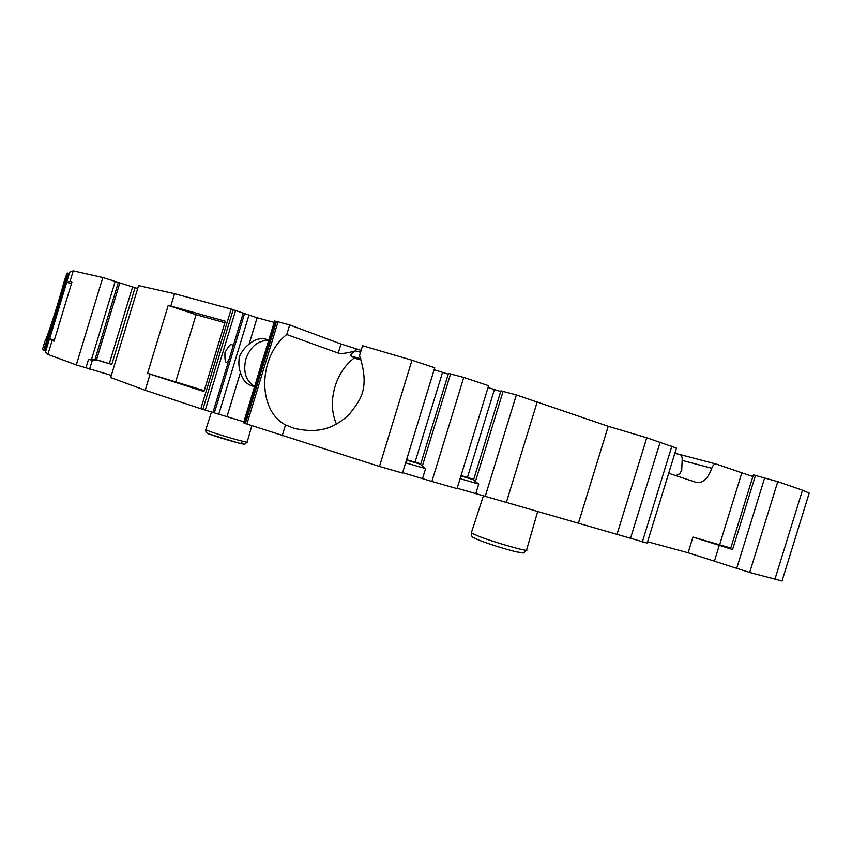 <?xml version="1.0" encoding="UTF-8"?>
<svg xmlns="http://www.w3.org/2000/svg" width="852" height="852" viewBox="0 0 852 852"><rect width="100%" height="100%" fill="white"/><g stroke="black" fill="none" stroke-linecap="round" stroke-linejoin="round"><path stroke-width="1.28" d="M675.657 475.576L679.374 473.989L681.696 470.581L682.143 460.378C682.441 456.672 681.408 454.638 679.055 454.286L674.827 453.381M774.873 579.424L802.488 490.198L809.208 493.116L782.019 580.968L749.685 572.469L688.096 552.756L647.573 541.765M802.488 490.198L777.769 481.646L749.685 572.469M753.392 474.883L777.769 481.646M682.143 460.378L711.761 468.28C712.858 465.245 714.338 463.839 716.17 464.042L752.87 476.566M111.324 375.37L76.307 364.912L102.815 277.539L137.683 288.54M102.815 277.539L73.229 270.861L69.715 272.118L45.507 351.982L47.893 354.453L76.307 364.912M43.793 350.204L67.212 273.023L64.432 280.372C59.118 300.916 46.945 338.84 44.986 341.109L42.6 348.969L43.793 350.204L67.18 273.023L69.289 273.524M616.88 534.715L646.753 437.779L676.456 448.077L647.169 543.065L457.151 488.239M646.753 437.779L608.232 426.288L516.355 394.934L500.891 390.823L473.542 479.974L478.728 484.042L475.81 493.574M500.678 391.526L488.026 387.553M463.754 377.436L431.879 481.444L457.023 488.633L488.601 385.7L463.754 377.436L448.471 373.41L420.547 464.532L425.606 468.621L405.627 462.828M448.237 374.166L434.147 369.683M411.985 360.215L379.47 466.47L402.495 473.052L434.733 367.776L411.985 360.215L362.558 345.731L359.555 355.55C370.918 390.674 358.703 401.771 348.756 414.988C336.327 425.627 322.503 434.786 294.164 428.332L285.505 424.892C257.07 410.195 258.209 356.541 286.762 334.527L338.223 353.101L341.002 344.016L289.691 324.932L276.527 321.385L245.387 423.54L243.565 422.762M361.131 350.385L341.002 344.016M274.557 321.076L276.527 321.385M233.203 309.649L202.829 409.397L145.202 390.269L110.653 377.553L138.578 285.612L174.543 293.727L231.169 309.074L257.112 317.764L274.152 322.397M755.511 475.32L732.582 549.497L692.942 537.069L730.782 548.038M668.692 473.265L696.606 482.498C702.985 483.201 708.033 478.462 711.761 468.28M732.582 549.497L730.547 548.794L753.402 474.852M43.825 350.225L45.827 350.939M202.829 409.397L243.864 421.772M379.47 466.47L245.387 423.54M431.879 481.444L402.623 472.647M73.229 270.861L70.002 281.522L66.733 282.278L71.43 283.748M47.893 354.453L52.11 340.534L49.629 338.745L66.733 282.278M70.002 281.522L71.962 282.001L54.017 341.183L52.11 340.534M49.629 338.745L54.336 340.161M174.543 293.727L170.805 306.038L168.206 305.41L196.098 314.697L224.896 322.748M145.202 390.269L150.09 374.188L147.566 373.325L168.206 305.41M89.609 369.15L92.261 360.439L98.278 360.449L111.793 364.39L95.03 359.32L88.587 359.139L85.956 367.808M135.085 287.678L111.793 364.39M92.261 360.439L88.587 359.139M115.19 281.416L91.547 359.31M98.278 360.449L95.03 359.32L118.332 282.459M150.09 374.188L203.958 391.526L225.354 321.247L170.805 306.038M282.182 435.777L285.505 424.892M289.691 324.932L286.762 334.527M229.337 358.649C225.972 365.125 224.523 363.005 225.003 352.281C230.668 342.717 233.075 341.684 232.234 349.16L229.337 358.649M257.112 317.764L249.072 344.165C245.206 347.009 241.979 351.184 239.369 356.69C238.453 362.718 238.816 367.979 240.445 372.473L227.122 416.223M249.072 344.165C255.004 339 261.149 337.488 267.496 339.639L268.731 340.182M268.657 340.427C258.103 340.31 250.531 346.434 245.94 358.798C242.852 371.621 245.749 380.844 254.62 386.467L251.606 385.796C245.983 383.698 242.256 379.257 240.445 372.473M265.26 353.868C263.747 354.901 258.944 370.663 259.583 372.505M147.566 373.325L204.224 390.642M175.778 381.504L196.098 314.697M516.355 394.934L485.129 496.663M537.229 401.878L506.258 502.701M503.095 391.334L475.352 481.774M478.728 484.042L460.091 478.632M473.627 479.697L460.9 475.991M473.733 479.346L461.049 475.522M608.232 426.288L578.54 522.787M420.632 464.255L406.457 460.123M425.606 468.621L422.624 478.366M450.58 373.879L422.251 466.332M420.76 463.871L406.606 459.643M336.476 424.115C326.806 402.868 335.006 372.324 354.166 358.074L351.375 356.136C350.087 355.007 351.429 353.25 355.401 350.875C347.19 353.218 341.46 353.963 338.223 353.101M361.397 360.087L354.166 358.074M360.556 352.291L355.401 350.875L355.987 348.979M679.108 454.308L716.074 464.02M741.751 473.052L719.631 544.684M692.942 537.069L688.096 552.756M764.702 477.738L736.671 568.422M719.333 545.195L714.477 560.914M211.52 411.985L205.801 429.653L208.314 430.814C217.952 434.68 250.445 443.935 247.197 441.911L251.83 425.702M247.144 442.113C243.448 445.308 246.888 444.297 238.709 443.083L209.645 434.147C206.834 433.679 205.556 432.177 205.801 429.653L205.864 429.451M209.858 434.211C220.689 438.556 253.981 447.545 241.286 442.731M483.329 496.066L471.316 532.894L477.844 535.929C494.011 542.373 530.934 552.831 526.642 549.785L537.697 511.434M526.515 550.211C522.031 554.077 526.28 553.172 516.28 551.851C503.883 548.731 491.529 544.865 479.218 540.243C470.283 536.089 472.285 537.91 471.316 532.894L471.465 532.457M68.501 273.311L45.06 350.673M119.781 283.077L96.532 359.682M132.529 287.092L109.322 363.527M231.169 309.074L200.827 408.747M278.061 321.779L246.888 424.051M235.642 310.373L205.257 410.153M229.135 359.32L213 412.293M243.246 313.003L232.436 348.489M244.577 313.6L214.427 412.592M248.933 315.197L218.911 413.763M275.249 321.108L244.162 423.082M494.373 389.662L467.46 477.397M660.183 442.039L630.384 538.73M671.887 446.075L642.302 542.032M681.707 469.058L680.471 473.062M442.518 372.452L415.052 462.103M351.375 356.136L360.918 358.788M67.627 273.098L44.208 350.374M679.055 454.286L716.095 464.031M274.589 320.991L243.544 422.826M251.606 385.796L252.65 386.105M681.696 470.581L681.376 471.635M695.85 482.275L696.606 482.488"/></g></svg>
